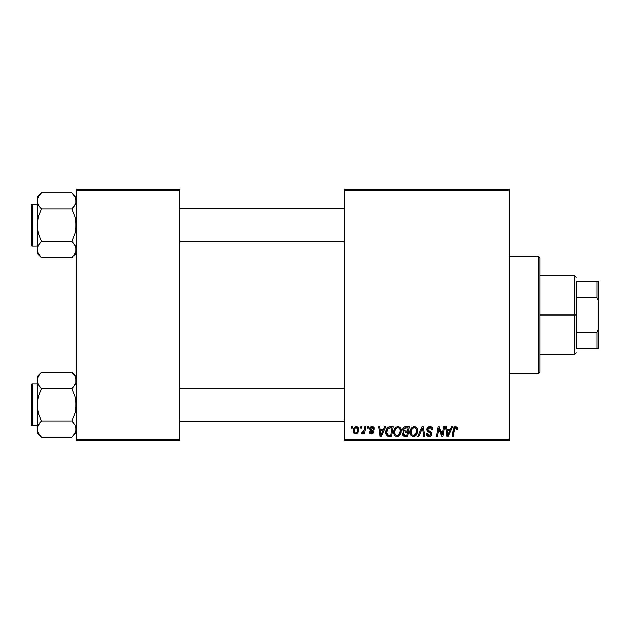 <?xml version="1.0" encoding="UTF-8"?>
<svg xmlns="http://www.w3.org/2000/svg" width="630" height="630" viewBox="0 0 630 630"><rect width="100%" height="100%" fill="white"/><g stroke="black" fill="none" stroke-linecap="round" stroke-linejoin="round"><path stroke-width="0.94" d="M344.327 189.307L509.119 189.307L509.119 190.709L344.327 190.709L344.327 439.291L509.119 439.291L509.119 189.307L344.327 189.307L344.327 190.709L344.327 189.307M397.727 426.605L397.979 426.597C395.12 427.274 393.695 429.172 393.718 432.274L394.293 429.408L396.12 427.156L398.719 426.683L400.617 428.124L401.286 430.07L401.034 433.109L398.719 436.236L396.9 436.622L395.286 436.047L394.112 434.542L393.718 432.274C393.648 434.755 394.774 436.204 397.089 436.629L399.995 435.149L401.334 430.826C401.349 428.416 400.223 427.006 397.979 426.597L398.168 426.605M384.623 426.723L383.418 429.392L384.623 426.723L385.725 426.723L381.182 436.503L379.937 436.503L378.599 426.723L379.622 426.723L379.953 429.392L383.418 429.392L379.953 429.392L379.622 426.723L378.599 426.723L379.937 436.503L381.182 436.503L385.725 426.723L384.623 426.723L385.725 426.723L381.182 436.503L379.937 436.503L378.599 426.723L379.622 426.723M457.703 428.754L455.703 426.597L457.451 427.534L457.616 429.644L456.592 429.77L456.073 427.825L454.797 428.109L453.127 436.503L452.104 436.503L453.726 427.896L455.703 426.597L453.309 429.337L452.104 436.503L453.127 436.503L454.301 429.581L455.64 427.738L456.687 428.92L456.592 429.77L457.616 429.644L457.703 428.754L457.616 429.644L456.592 429.77L456.632 428.487M426.849 429.471L427.754 427.368L430.243 426.605L432.251 427.487L432.944 429.904L431.928 430.022L431.597 428.471L430.377 427.778L428.802 427.951L427.904 429.022L428.203 430.314L431.763 433.101L431.747 435.078L430.731 436.267L428.628 436.59L426.793 435.401L426.345 433.582L427.36 433.479L427.66 434.731L429.046 435.48L430.392 435.157L430.912 434.094L430.534 433.219L427.479 431.337L426.849 429.471L430.912 434.094L429.227 435.488L427.36 433.479L426.337 433.794C426.471 435.574 427.423 436.519 429.195 436.629C430.888 436.574 431.802 435.708 431.928 434.031L430.778 431.897L428.132 430.235L427.865 429.377L429.849 427.738L431.668 428.581L431.928 430.022L432.944 429.904C432.975 427.809 431.967 426.707 429.92 426.597L429.92 426.597C428.053 426.683 427.038 427.636 426.849 429.471L426.864 429.172M418.808 436.503L417.714 436.503L421.982 426.723L423.281 426.723L424.777 436.503L423.754 436.503L422.47 428.124L418.808 436.503L417.714 436.503L418.808 436.503L422.47 428.124L423.754 436.503L424.777 436.503L423.281 426.723L421.982 426.723L423.281 426.723L424.777 436.503L423.754 436.503M413.981 426.605L414.225 426.597C411.366 427.274 409.949 429.172 409.965 432.274L410.54 429.408L412.374 427.156L414.973 426.683L416.871 428.124L417.54 430.07L417.288 433.109L414.965 436.236L413.146 436.622L411.532 436.047L410.366 434.542L409.965 432.274C409.894 434.755 411.02 436.204 413.343 436.629L416.241 435.149L417.58 430.826C417.595 428.416 416.477 427.006 414.225 426.597L414.414 426.605M351.201 428.124L351.438 426.723L352.454 426.723L352.241 428.124L351.201 428.124L352.241 428.124L352.454 426.723L351.438 426.723L352.454 426.723L352.241 428.124L351.201 428.124L351.438 426.723L351.201 428.124M405.539 426.723C403.791 426.951 402.846 427.959 402.727 429.762L403.184 428.124L404.428 426.959L409.461 426.723L407.807 436.503L404.279 436.425L402.909 435.464L402.672 433.401L403.948 431.739L402.727 429.762L403.948 431.739L402.601 434.125L403.948 436.338L407.807 436.503L409.461 426.723L405.539 426.723L409.461 426.723L407.807 436.503L405.303 436.503M451.529 426.723L450.332 429.392L451.529 426.723L452.631 426.723L448.087 436.503L446.843 436.503L445.505 426.723L446.528 426.723L446.859 429.392L450.332 429.392L446.859 429.392L446.528 426.723L445.505 426.723L446.843 436.503L448.087 436.503L452.631 426.723L451.529 426.723L452.631 426.723L448.087 436.503L446.843 436.503L445.505 426.723L446.528 426.723M442.425 432.692L443.473 426.723L442.425 432.692L443.473 426.723L444.497 426.723L442.827 436.503L441.756 436.503L438.96 428.203L437.598 436.503L436.566 436.503L438.22 426.723L439.291 426.723L442.11 435.007L442.425 432.692L442.11 435.007L439.291 426.723L438.22 426.723L436.566 436.503L437.598 436.503L438.96 428.203L441.756 436.503L442.827 436.503L444.497 426.723L443.473 426.723L444.497 426.723L442.827 436.503L441.756 436.503M371.897 426.605L373.519 426.935L374.472 428.282L374.543 429.14L373.527 429.266L372.456 427.526L370.763 428.337L371.046 429.306L373.33 430.849L373.511 432.747L371.936 433.928L369.716 433.251L369.211 431.802L370.227 431.676L371.298 433.054L372.621 432.298L372.464 431.408L369.786 429.188L369.912 427.801L371.243 426.707L372.117 426.597L369.716 428.66L370.227 429.951L372.637 432.093L371.574 433.07L370.227 431.676L369.211 431.802L371.527 433.96L373.653 431.936L370.731 428.573L372.07 427.487L373.527 429.266L374.543 429.14L373.527 429.266L372.936 427.738M388.93 426.896L393.207 426.723L391.553 436.503L387.592 436.275L385.946 434.267L386.111 430.03L387.088 428.187L388.741 426.959C386.662 428.156 385.654 430.006 385.717 432.495L387.867 436.37L391.553 436.503L393.207 426.723L390.316 426.723L393.207 426.723L391.553 436.503L388.805 436.495M353.091 430.991L353.824 428.116L354.84 427.038L356.517 426.612L358.084 427.463L358.509 430.967L356.926 433.542L354.422 433.724L353.367 432.558L353.091 430.991C353.044 432.708 353.832 433.7 355.462 433.96C357.698 433.416 358.769 431.912 358.675 429.432C358.667 427.754 357.864 426.809 356.257 426.597C354.084 427.14 353.028 428.605 353.091 430.991L353.099 430.613M360.596 428.124L360.832 426.723L361.848 426.723L361.636 428.124L360.596 428.124L361.636 428.124L361.848 426.723L360.832 426.723L361.848 426.723L361.636 428.124L360.596 428.124L360.832 426.723L360.596 428.124M364.022 430.55L364.746 426.723L365.778 426.723L364.581 433.834L363.549 433.834L363.809 432.361L362.723 433.779L361.47 433.7L361.872 432.59L362.628 432.778L363.376 432.141L364.234 429.565L361.47 433.7L362.155 433.96L363.809 432.361L363.549 433.834L364.581 433.834L365.778 426.723L364.746 426.723L365.778 426.723L364.581 433.834L363.549 433.834M367.455 428.124L367.692 426.723L368.707 426.723L368.495 428.124L367.455 428.124L368.495 428.124L368.707 426.723L367.692 426.723L368.707 426.723L368.495 428.124L367.455 428.124L367.692 426.723L367.455 428.124M344.327 440.693L509.119 440.693L509.119 190.709L344.327 190.709L344.327 440.693L344.327 439.291L509.119 439.291L509.119 440.693L344.327 440.693M76.191 189.307L179.534 189.307L179.534 190.709L76.191 190.709L76.191 439.291L179.534 439.291L179.534 189.307L76.191 189.307L76.191 190.709L76.191 189.307M76.191 440.693L179.534 440.693L179.534 190.709L76.191 190.709L76.191 440.693L76.191 439.291L179.534 439.291L179.534 440.693L76.191 440.693M402.901 435.456L402.664 434.81M403.649 431.589L403.019 430.952M402.783 429.188L402.932 428.652M402.972 428.534L403.176 428.124M404.964 426.786L403.728 427.431M404.531 428.227L408.232 427.865L407.681 431.164L405.523 431.164L403.743 429.794L403.885 429.046M403.767 429.502L405.83 427.872L404.058 428.699L403.83 430.384M405.618 427.888L406.082 427.865M404.342 435.275L405.232 435.354L403.617 434.086L403.964 435.039M407.484 432.314L406.972 435.354L405.232 435.354L406.972 435.354L407.484 432.314L405.83 432.314L407.484 432.314M404.043 432.849L403.869 434.928M403.743 429.794L404.334 430.967M404.129 430.833L407.681 431.164L408.232 427.865L404.964 428.022M404.901 428.046L404.302 428.408M406.334 427.865L405.326 427.92L406.334 427.865M405.83 432.314L405.397 432.322M404.633 435.33L405.232 435.354M417.139 428.628L417.391 429.321M417.391 429.337L417.572 430.447M413.556 436.622L413.146 436.622M412.571 436.535L412.162 436.401M410.728 435.212L410.366 434.527M410.13 433.794L410.004 433.054M410.028 431.282L410.099 430.833M410.54 429.416L410.752 428.983M410.768 428.951L411.004 428.55M413.288 426.731L413.745 426.628M410.358 429.865L410.217 430.329M416.28 432.849L416.564 430.778L415.446 434.401L413.374 435.488L414.359 435.267M411.91 429.109L411.162 430.849L411.099 433.472L411.894 434.881L413.374 435.488C411.737 435.165 410.941 434.133 410.981 432.385L411.051 433.243M410.988 431.999L410.981 432.385C410.917 429.944 411.981 428.4 414.154 427.738L413.422 427.872M414.981 427.904L414.154 427.738C415.776 428.046 416.58 429.062 416.564 430.778L416.131 428.959L414.997 427.912M415.012 434.842L416.328 432.692M415.737 434.015L414.965 434.873M413.768 427.778L412.469 428.447M412.721 428.242L411.398 430.117M422.706 430.046L422.612 429.4M421.982 426.723L417.714 436.503L421.982 426.723M430.243 426.605L429.621 426.605M430.542 426.636L431.172 426.778M432.621 428.077L432.802 428.628M432.873 428.975L432.936 429.589M432.944 429.904L431.928 430.022M431.936 429.707L431.519 428.369M427.88 429.132L428.282 430.384M428.825 430.778L430.18 431.526M431.889 434.558L431.747 435.078M430.731 436.267L429.723 436.59M428.636 436.59L428.101 436.456M427.14 435.85L426.793 435.401M426.557 434.928L426.392 434.369M426.337 433.794L427.36 433.479M427.896 435.007L428.518 435.377M429.046 435.48L429.534 435.472M430.881 434.401L430.912 433.968M430.912 434.094L430.117 432.936M429.258 432.456L427.912 431.7M426.967 430.361L426.88 429.92M426.983 428.573L427.337 427.841M427.36 427.801L427.904 427.234M429.148 426.667L428.754 426.77M429.676 432.684L430.109 432.936M426.352 434.078L426.541 434.897M427.487 436.141L428.085 436.448M456.592 429.77L456.687 428.92L456.592 429.77M455.01 427.92L454.545 428.526M454.419 428.991L453.127 436.503L452.104 436.503L453.309 429.337M453.726 427.896L454.6 426.88M457.601 427.935L457.679 428.329M456.679 429.132L456.624 429.558M447.347 432.991L447.001 430.534L449.773 430.534L447.607 435.432L449.773 430.534L447.001 430.534L447.568 434.818M447.418 433.511L447.481 433.991M440.181 432.148L440.425 432.818M440.087 431.889L439.937 431.479M439.669 430.699L439.834 431.188M439.338 429.644L439.606 430.51M438.96 428.211L439.078 428.683M438.59 430.77L437.598 436.503L436.566 436.503L438.22 426.723L439.291 426.723L441.323 432.345M372.267 427.494L371.598 427.542M370.763 428.337L371.046 429.306M370.739 428.455L371.92 429.865L370.999 429.251M370.731 428.573L370.944 429.195M373.141 430.629L373.527 431.227M373.275 433.156L372.708 433.668M372.456 433.794L371.936 433.936M370.235 433.668L369.802 433.345M369.369 432.668L369.251 432.243M369.211 431.802L370.251 431.944M371.243 433.046L371.928 433.023M371.432 433.07L372.637 432.093L371.48 430.77M372.637 432.093L371.7 430.888M370.227 429.951L369.716 428.66M369.897 427.825L370.905 426.833M374.543 429.006C374.48 427.463 373.669 426.66 372.117 426.597L372.117 426.597M372.598 426.628L373.07 426.738M380.441 432.991L380.095 430.534L382.867 430.534L380.701 435.432L382.867 430.534L380.095 430.534L380.662 434.818M380.512 433.511L380.575 433.991M389.12 436.503L388.025 436.409M387.324 436.141L386.025 434.511M385.812 433.7L385.741 433.101M385.725 432.07L385.757 431.668M385.843 431.022L386.434 429.258M387.088 428.187L387.663 427.581M389.931 427.904L391.986 427.865L390.718 435.354L388.269 435.283M387.623 435.007L386.733 432.558L387.623 435.007L390.718 435.354L391.986 427.865L390.19 427.88M386.765 431.81L387.395 429.66L386.733 432.558C386.67 429.684 387.986 428.116 390.679 427.865L388.308 428.487M389.671 427.935L389.19 428.038M387.993 428.778L387.489 429.471M387.096 430.345L386.883 431.07M401.145 429.337L401.286 430.07M401.042 433.101L401.239 432.18M398.719 436.236L399.412 435.755M397.309 436.622L396.9 436.622M396.317 436.535L395.916 436.401M395.601 436.251L394.711 435.511M394.474 435.204L394.112 434.535M393.876 433.794L393.758 433.054M393.726 431.778L393.774 431.306M393.781 431.266L393.844 430.833M394.293 429.408L394.498 428.983M394.514 428.951L394.75 428.55M395.356 427.778L396.113 427.164M397.042 426.731L397.498 426.628M400.026 432.849L400.318 430.778L399.192 434.401L397.128 435.488L398.105 435.267M395.664 429.109L394.908 430.849L394.852 433.472L395.64 434.881L397.128 435.488C395.49 435.165 394.687 434.133 394.726 432.385L394.805 433.243M394.908 430.849L394.726 432.385C394.671 429.944 395.727 428.4 397.9 427.738L397.168 427.872M398.727 427.904L397.9 427.738C399.522 428.046 400.326 429.062 400.318 430.778L399.877 428.959L398.743 427.912M398.759 434.842L400.074 432.692M399.483 434.015L398.719 434.873M397.514 427.778L396.223 428.447M396.467 428.242L395.144 430.117M358.36 427.904L358.643 428.904M358.509 430.959L358.368 431.487M358.289 431.7L357.604 432.912M357.58 432.952L356.824 433.605M355.462 433.96L354.635 433.818M353.367 432.558L353.115 431.519M353.202 432.038L353.115 431.534M353.139 430.148L353.257 429.502M353.391 429.046L353.548 428.644M353.776 428.187L354.501 427.29M354.005 427.841L354.414 427.376M354.58 427.227L355.312 426.786M355.816 426.636L356.257 426.597M355.155 433.023L354.107 430.991C354.044 429.243 354.761 428.077 356.249 427.487L354.769 428.51M357.06 431.999L357.659 429.542C357.753 431.329 357.037 432.511 355.501 433.07L355.643 433.062M356.029 432.967L356.73 432.479M357.399 431.211L357.541 430.668M354.32 429.565L354.257 432.062M354.241 432.03L354.721 432.771M354.233 429.88L354.493 429.062M357.375 428.187L356.249 427.487L357.659 429.542L356.745 427.589M362.73 433.771L363.203 433.322M362.305 433.944L361.47 433.7L361.872 432.59L362.604 432.786M362.155 433.96L361.47 433.7M363.731 431.487L363.951 430.81M364.746 426.723L364.234 429.565M404.877 431.125L405.523 431.164M416.438 432.219L416.564 430.778M416.438 429.707L416.257 429.195M414.69 427.809L413.957 427.746M411.162 430.849L411.028 431.613M387.946 428.833L387.395 429.66M400.184 432.219L400.286 430.235M400.192 429.707L400.003 429.195M398.436 427.809L397.711 427.746M357.635 430.109L357.643 429.188M356.596 427.534L355.974 427.518M355.241 427.92L354.879 428.337M538.445 373.653L539.847 372.259L539.847 257.741L538.445 256.347L538.445 373.653L538.445 256.347L509.119 256.347L538.445 256.347L539.847 257.741L539.847 372.259L538.445 373.653L509.119 373.653L538.445 373.653M75.868 378.323L75.876 382.56L73.592 386.631L74.962 384.647L71.844 388.568L74.97 384.639L75.876 382.575L76.191 380.457L75.474 377.26M73.592 374.275L74.978 376.291L71.844 372.346L41.438 372.346L71.844 372.346L76.191 376.693L71.844 372.346M37.406 431.274L37.083 429.14L37.083 432.904L41.438 437.252L38.312 433.33L37.083 429.14L38.296 424.974L41.438 421.029L71.844 421.029L74.962 424.951L75.868 427.006L75.876 431.243L74.978 433.306L71.844 437.252L41.438 437.252L37.808 432.337M32.335 425.746L32.335 383.851A0.835 0.835 0 0 0 31.5 384.686L31.5 424.911A0.835 0.835 0 0 0 32.335 425.746L37.083 425.746L32.335 425.746A0.835 0.835 0 0 1 31.5 424.911L31.5 384.686A0.835 0.835 0 0 1 32.335 383.851L32.335 425.746M37.083 383.851L32.335 383.851L37.083 383.851M76.191 429.258L75.214 425.4M73.702 423.1L71.844 421.029L74.97 413.154L76.191 404.799L74.978 396.451L71.844 388.568L73.592 386.639L71.844 388.568L41.438 388.568L71.844 388.568L74.978 396.451L75.876 400.578L75.868 409.043L74.97 413.154L71.844 421.029L41.438 421.029L37.847 425.856M37.083 376.693L37.083 380.457L38.296 376.291L41.438 372.346L37.083 376.693L37.083 404.799L38.304 396.443L41.438 388.568L38.312 384.647L37.083 380.457L37.398 409.02L38.296 413.146L41.438 421.029L39.682 422.958L41.438 421.029L38.296 413.146L37.083 404.799L37.083 432.904L41.438 437.252L71.844 437.252L72.253 436.834M76.191 429.14L75.474 432.337M75.482 377.291L74.97 376.275M37.083 380.339L37.406 382.575L37.398 378.354L39.721 374.236M37.792 383.623L37.083 380.457M75.868 382.591L75.435 383.741M41.438 372.346L41.021 372.763M40.879 372.913L39.682 374.275M39.572 386.497L37.863 383.78M41.438 388.568L39.682 386.639L41.438 388.568L38.304 396.443L37.406 400.554L37.398 427.038M41.438 437.252L39.525 435.117M75.403 377.102L74.978 376.291M75.411 425.817L74.978 424.974M72.395 436.684L73.553 435.362M75.876 431.243L73.639 435.259M71.844 421.029L74.962 424.951M344.327 388.159L179.534 388.159L344.327 388.159M179.534 241.841L344.327 241.841L179.534 241.841M73.757 194.883L71.844 192.748L41.438 192.748L71.844 192.748L76.191 197.095L71.844 192.748L74.962 196.67L76.191 200.86L75.876 198.741L75.876 202.978L73.592 207.034L74.97 205.041L71.844 208.971L75.435 204.144M37.406 251.677L37.083 249.543L37.083 253.307L41.438 257.654L38.312 253.732L37.083 249.543L38.296 245.377L41.438 241.432L71.844 241.432L74.962 245.353L75.868 247.409L75.876 251.646L74.978 253.709L71.844 257.654L41.438 257.654L37.808 252.74M32.335 246.149L32.335 204.254A0.835 0.835 0 0 0 31.5 205.089L31.5 245.314A0.835 0.835 0 0 0 32.335 246.149L37.083 246.149L32.335 246.149A0.835 0.835 0 0 1 31.5 245.314L31.5 205.089A0.835 0.835 0 0 1 32.335 204.254L32.335 246.149M37.083 204.254L32.335 204.254L37.083 204.254M76.191 249.661L75.876 247.425L75.876 251.646L73.553 255.764M75.214 245.802L76.191 249.543M73.702 243.503L71.844 241.432L74.97 233.557L76.191 225.201L74.978 216.854L71.844 208.971L73.592 207.042L71.844 208.971L41.438 208.971L71.844 208.971L74.978 216.854L75.876 220.98L75.868 229.446L74.97 233.557L71.844 241.432L41.438 241.432L38.304 245.361L37.083 249.543L37.083 253.307L41.438 257.654L71.844 257.654L72.253 257.237M37.406 247.409L37.847 246.259M38.068 253.284L38.304 253.725M75.474 252.74L75.876 251.661M75.482 197.694L76.191 200.86L75.876 202.962M37.083 197.095L37.083 200.86L38.296 196.694L41.438 192.748L37.083 197.095L37.398 202.962L37.083 200.86L37.808 197.662M39.572 206.9L37.406 202.994L37.083 200.86L37.083 225.201L38.304 216.846L41.438 208.971L38.312 205.049L37.083 200.86L37.083 249.535M37.406 202.994L37.863 204.183M71.844 192.748L75.403 197.505M41.438 208.971L39.682 207.042L41.438 208.971L38.304 216.846L37.083 225.201L38.296 233.549L41.438 241.432L39.682 243.361L41.438 241.432L38.296 233.549L37.083 225.201L37.083 249.543M37.398 198.757L39.721 194.638M41.438 192.748L41.021 193.166M40.879 193.315L39.635 194.741M37.871 252.898L38.296 253.709M75.411 246.22L71.844 241.432M76.191 253.307L73.592 255.725M71.844 388.568L73.592 386.639M37.808 383.654L37.406 382.591M75.474 425.943L75.868 427.006M41.438 421.029L39.682 422.958M75.403 432.495L74.946 433.369M31.5 422.951L31.5 424.526M31.5 385.072L31.5 386.647M37.871 377.102L38.335 376.22M37.871 197.505L38.335 196.631M71.844 208.971L73.592 207.042M75.474 197.662L75.868 198.726M41.438 257.654L39.682 255.725M75.474 246.346L75.868 247.409M41.438 241.432L39.682 243.361M31.5 243.353L31.5 244.928M31.5 205.475L31.5 207.049M75.403 252.898L74.946 253.78M576.159 281.484L576.159 297.722L576.159 281.484L597.106 281.484L576.159 281.484M576.159 315L576.159 297.722L576.159 332.278L576.159 315L574.757 315L576.159 315M539.847 275.893L574.757 275.893L574.757 315L574.757 275.893L576.159 277.294M539.847 315L574.757 315L539.847 315M576.159 348.516L576.159 332.278L576.159 348.516L598.5 348.516L598.5 328.962L597.106 332.278L576.159 332.278L597.106 332.278L597.106 348.516L597.106 332.278L598.5 328.962L598.5 348.516L576.159 348.516M539.847 354.107L574.757 354.107L574.757 315L574.757 354.107L576.159 352.705M598.5 281.484L597.106 281.484L597.106 297.722L598.5 301.038L598.5 328.962L598.5 281.484L598.5 301.038L597.106 297.722L597.106 281.484L598.5 281.484M576.159 297.722L597.106 297.722L576.159 297.722M76.191 432.904L71.844 437.252M179.534 421.557L344.327 421.557M179.534 388.041L344.327 388.041M344.327 208.443L179.534 208.443M344.327 241.959L179.534 241.959"/></g></svg>
